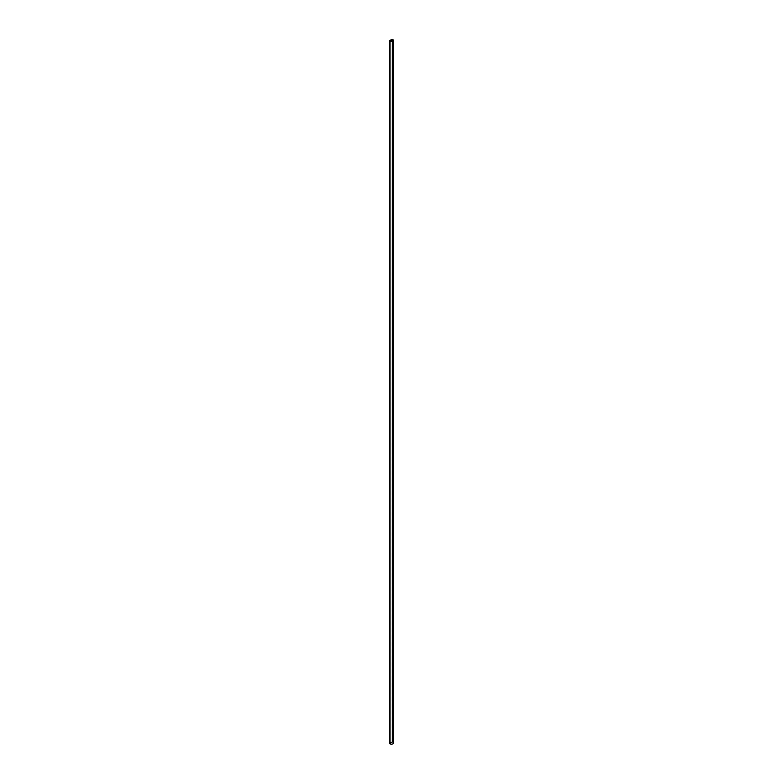 <?xml version="1.0" encoding="UTF-8"?>
<svg xmlns="http://www.w3.org/2000/svg" width="783" height="783" viewBox="0 0 783 783"><rect width="100%" height="100%" fill="white"/><g stroke="black" fill="none" stroke-linecap="round" stroke-linejoin="round"><path stroke-width="0.59" stroke-dasharray="3.92 2.94" d="M390.335 389.18L389.836 389.445L390.306 389.122M393.477 743.018A2.046 1.184 0 0 0 392.87 742.186L392.117 741.648L389.523 743.233M389.836 743.233L392.567 742.186L392.567 39.679M392.567 742.186L389.836 743.762M392.117 741.922L392.117 39.943M392.117 741.648L392.117 39.15M390.14 743.762A1.83 1.057 0 0 0 392.126 743.987A1.83 1.057 0 0 0 393.262 743.018A1.83 1.057 0 0 0 392.723 742.274L390.14 743.762L390.14 41.264M392.723 742.274L392.723 41.264M392.029 741.795L392.029 39.287L392.038 741.785M392.87 742.186L392.87 39.679M392.185 741.785L392.185 39.277L392.195 741.795M393.262 743.018L393.262 40.52"/><path stroke-width="1.17" d="M392.029 39.287L389.523 40.736L392.567 39.679L389.983 41.352A2.046 1.184 0 0 0 392.214 41.607A2.046 1.184 0 0 0 393.477 40.52A2.046 1.184 0 0 0 392.87 39.679L392.029 39.287M389.68 40.824L389.68 743.321L389.523 40.736M389.836 41.264L389.983 743.85A2.046 1.184 0 0 0 392.214 744.104A2.046 1.184 0 0 0 393.477 743.018L393.477 40.52M392.117 39.943L392.117 39.414M392.723 39.767L390.14 41.264A1.83 1.057 0 0 0 392.126 41.489A1.83 1.057 0 0 0 393.262 40.52A1.83 1.057 0 0 0 392.723 39.767L392.723 41.264M389.983 743.85L389.983 41.352"/></g></svg>
